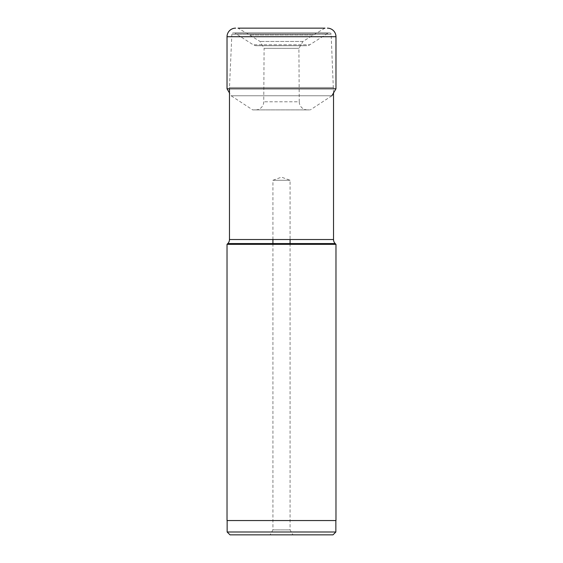 <?xml version="1.0" encoding="UTF-8"?>
<svg xmlns="http://www.w3.org/2000/svg" width="563" height="563" viewBox="0 0 563 563"><rect width="100%" height="100%" fill="white"/><g stroke="black" fill="none" stroke-linecap="round" stroke-linejoin="round"><path stroke-width="0.42" stroke-dasharray="2.81 2.11" d="M324.978 28.15L313.401 34.997L249.599 34.997L238.022 28.15L324.978 28.15M307.398 109.891A8.149 8.149 0 0 1 299.249 101.79L263.751 101.79L299.249 101.79L298.904 48.341L302.929 41.465L313.401 34.997L249.599 34.997L260.071 41.465L264.096 48.341L298.904 48.341L264.096 48.341L263.751 101.79A8.149 8.149 0 0 1 255.602 109.891L307.398 109.891L255.602 109.891M335.97 88.792L227.03 88.792M252.696 109.891L310.304 109.891L252.696 109.891L231.104 95.766L331.896 95.766L231.104 95.766L229.472 92.972M331.896 95.766L310.304 109.891M302.929 41.465L260.071 41.465L302.929 41.465M328.729 32.95A1.429 1.429 -90 0 0 327.962 33.175L235.038 33.175L327.962 33.175L309.777 44.787A5.721 5.721 -90 0 1 306.701 45.687L256.299 45.687A5.721 5.721 90 0 1 253.223 44.787L309.777 44.787L253.223 44.787L235.038 33.175A1.429 1.429 90 0 0 234.271 32.95L328.729 32.95L234.271 32.95M329.707 32.95L233.293 32.95L329.707 32.95A1.429 1.429 90 0 1 331.135 34.315L231.865 34.315A1.429 1.429 -90 0 1 233.293 32.95M333.528 92.972L331.135 34.315L231.865 34.315L229.472 87.483L333.528 87.483L229.472 87.483L229.472 88.792M227.03 244.335L335.97 244.335M227.797 243.561L335.203 243.561M229.472 239.521L333.528 239.521M335.97 520.55L227.03 520.55M227.142 520.55L335.858 520.55L227.142 520.55M333 534.85L230 534.85M335.858 531.993L227.142 531.993M272.921 243.561L272.921 529.896L290.079 529.896L272.921 529.896L270.064 534.85M290.079 243.561L290.079 529.896L292.936 534.85M272.921 239.521L272.921 180.28L290.079 180.28L272.921 180.28L281.5 177.162L290.079 180.28L290.079 239.521M256.299 45.687L306.701 45.687M227.03 36.729L335.97 36.729"/><path stroke-width="0.84" d="M324.978 28.15L238.022 28.15M327.392 28.15A8.579 8.579 0 0 1 335.97 36.729L227.03 36.729A8.579 8.579 0 0 1 235.608 28.15M227.03 36.729L227.03 88.792L335.97 88.792L335.97 36.729M229.472 92.972L227.03 88.792M331.896 95.766L335.97 88.792M333.528 92.972L333.528 239.521A5.721 5.721 90 0 0 335.203 243.561L335.97 244.335L227.03 244.335L227.797 243.561A5.721 5.721 -90 0 0 229.472 239.521L333.528 239.521M229.472 88.792L229.472 239.521M227.03 244.335L227.03 520.55L335.97 520.55L335.97 244.335M335.858 520.55L335.858 531.993L333 534.85L230 534.85L227.142 531.993L335.858 531.993M227.142 520.55L227.142 531.993M292.936 534.85L270.064 534.85L292.936 534.85M272.921 243.561L272.921 239.521M290.079 243.561L290.079 239.521M335.203 243.561L227.797 243.561"/></g></svg>
